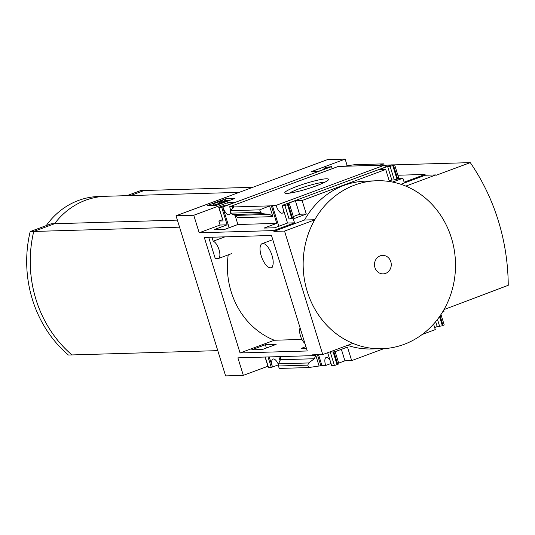 <?xml version="1.0" encoding="UTF-8"?>
<svg xmlns="http://www.w3.org/2000/svg" width="535" height="535" viewBox="0 0 535 535"><rect width="100%" height="100%" fill="white"/><g stroke="black" fill="none" stroke-linecap="round" stroke-linejoin="round"><path stroke-width="0.8" d="M228.218 254.861A77.729 70.466 88.3 0 0 274.335 340.247L240.054 352.96L204.303 237.453L271.492 235.474L307.25 350.98L240.054 352.96M301.927 339.431L274.335 340.247M305.906 346.647L301.285 348.365L306.388 348.211M251.644 349.823L262.404 349.509L276.134 344.413L265.373 344.734L251.644 349.823M211.96 237.226L213.197 241.211A9.242 3.732 69.7 0 1 219.116 249.939A9.242 3.732 69.7 0 1 218.367 258.512A9.242 3.732 69.7 0 1 217.865 258.612L215.297 258.686L208.683 237.326M267.915 366.254L243.325 375.369L237.901 357.848L312.36 355.655L312.112 354.859L322.752 354.544L352.886 343.37A84.035 76.177 88.3 0 1 314.667 219.898L284.533 231.073L322.752 354.544M373.718 180.904L365.793 181.138A82.397 74.699 -91.7 0 0 304.529 220.025L273.893 231.387L284.533 231.073M273.893 231.387L273.646 230.592L199.187 232.778L193.764 215.257L176.035 215.779L225.603 375.891L243.325 375.369M329.874 359.828A7.985 3.223 -110.3 0 0 326.163 357.48A7.985 3.223 -110.3 0 0 325.701 365.465L321.916 365.579L318.546 354.672M278.802 226.278L272.355 205.46L271.345 205.835L232.471 206.978L232.872 208.282M282.861 205.152L391.426 164.887L394.649 164.847L390.115 166.398L387.634 166.472L378.987 169.682L385.722 169.481L302.101 200.498L295.367 200.699L286.713 203.909L289.402 203.882L287.562 204.745L284.874 205.433L282.105 205.52L282.861 205.152A7.985 3.223 -110.3 0 1 282.888 205.226M384.097 165.101L383.709 163.857L379.108 165.248L384.698 165.081L276.134 205.346A7.985 3.223 -110.3 0 0 282.4 213.131A7.985 3.223 -110.3 0 0 283.69 210.643M276.134 205.346L272.355 205.46M321.916 365.579L320.913 365.953L317.429 354.705M282.105 205.52L287.529 223.041L274.809 227.763L264.049 228.077L276.769 223.362L271.345 205.835M327.674 352.719L331.673 365.632L334.435 365.552L330.242 352.01L334.502 351.883L334.027 350.365M278.795 356.644L280.019 360.603M235.019 215.224L237.894 224.506L225.168 229.221L214.408 229.535L227.134 224.82L221.704 207.292L218.721 207.326L223.249 205.774L225.73 205.701L234.383 202.491L227.642 202.691L193.764 215.257M232.471 206.978L233.474 206.604L229.675 206.717A7.985 3.223 -110.3 0 1 230.505 210.596M278.347 364.348A7.985 3.223 -110.3 0 0 272.977 359.045A7.985 3.223 -110.3 0 0 272.516 367.03L269.152 356.925M266.397 348.024L265.373 344.734M229.161 227.743L222.714 206.918L221.704 207.292M176.035 215.779L327.413 159.631L345.142 159.109L311.263 171.675L317.997 171.474L326.651 168.271L323.963 168.291L325.808 167.428L331.513 166.646L222.948 206.911A7.985 3.223 -110.3 0 0 229.214 214.696A7.985 3.223 -110.3 0 0 230.538 211.164M272.282 367.037L271.272 367.411L268.035 356.959M331.011 363.492L325.701 365.465M320.913 365.953L319.101 366L315.77 355.247L313.256 355.327M287.021 193.376A22.918 2.836 -17.2 0 0 310.721 187.772A22.918 2.836 -17.2 0 0 328.51 179.7A22.918 2.836 -17.2 0 0 305.846 183.378A22.918 2.836 -17.2 0 0 285.061 193.148A22.918 2.836 -17.2 0 0 287.021 193.376M379.108 165.248L343.831 166.285L354.384 164.72L383.709 163.857M229.675 206.717L338.24 166.452L343.831 166.285M271.272 367.411L268.282 367.445L265.066 357.046M227.134 224.82L220.092 225.028L218.862 221.042L222.54 219.678M218.721 207.326L223.115 220.922L218.862 221.042M276.769 223.362L237.894 224.506M272.863 216.642L269.54 205.888L259.722 209.84L260.478 212.281L262.464 213.686L269.693 214.395L235.748 215.398L237.587 217.678L272.863 216.642L269.693 214.395M199.187 232.778L220.092 225.028M273.646 230.592L294.551 222.834L287.529 223.041M314.714 354.785L312.36 355.655M234.584 198.545L216.207 205.366L207.165 205.627L225.543 198.813L234.584 198.545M332.222 168.685A7.985 3.223 69.7 0 1 331.513 166.646M278.3 364.883L272.516 367.03M385.401 167.121A7.985 3.223 69.7 0 1 384.698 165.081M444.01 324.912L442.371 325.822L437.202 326.591L434.647 327.534M433.577 324.083L435.289 329.6L422.249 334.435M383.963 348.633L351.669 360.617L344.928 360.811L338.695 363.125M338.762 363.947L334.435 365.552M294.551 222.834L293.32 218.855L289.067 218.975L284.874 205.433M345.142 159.109L347.208 165.783M397.866 175.239L425.031 174.443L425.271 175.239L435.911 174.925L405.777 186.106A84.035 76.177 88.3 0 1 443.996 309.578L508.25 285.302A204.544 185.431 88.3 0 0 470.278 162.627L436.032 175.326L435.911 174.925M378.66 348.753L371.598 348.96A82.397 74.699 -91.7 0 1 347.583 345.336M351.669 360.617L347.476 347.075L334.502 351.883M443.709 310.079L444.07 311.243L442.726 311.745M315.77 355.247L314.373 358.731L308.668 362.951L307.792 365.131L308.548 367.572L319.101 366M308.548 367.572L279.216 368.434L278.467 365.993L278.508 363.84L280.427 359.734L280.581 356.591M425.271 175.239L400.889 184.281M398.822 178.336L402.888 178.215L404.126 182.194L425.031 174.443M402.888 178.215L392.516 182.06M389.447 181.519L385.722 169.481M293.327 216.548L299.56 214.241L306.294 214.04L302.101 200.498M306.294 214.04L293.32 218.855M398.635 178.336L397.719 178.984L393.526 165.442M389.273 180.964L391.827 180.014L394.308 179.941L397.719 178.984M293.387 217.377L292.471 218.019L288.285 204.477M289.067 218.975L292.471 218.019M235.748 215.398L232.297 214.568L231.147 213.144L230.398 210.703L234.256 206.925M239.185 192.353L105.823 196.278A76.472 69.323 88.3 0 0 54.577 223.73L33.745 231.454A117.646 106.652 88.3 0 0 71.971 354.926L68.406 355.033A117.646 106.652 88.3 0 1 30.187 231.561L51.012 223.837L54.563 223.73L33.732 231.454A117.646 106.652 88.3 0 0 71.951 354.932L217.785 350.639M177.379 220.119L54.577 223.73A76.472 69.323 88.3 0 1 85.613 200.224A76.472 69.323 88.3 0 1 105.803 196.278L98.714 196.485A76.472 69.323 -91.7 0 0 78.525 200.431A76.472 69.323 -91.7 0 0 46.257 225.603M252.794 187.303L144.169 190.5L130.56 195.549M304.529 220.025L314.767 219.724M179.559 227.168L30.187 231.561M126.996 195.656L140.611 190.607L144.156 190.5A117.646 106.652 88.3 0 0 144.156 190.5L130.54 195.549M384.759 165.288L391.252 164.947M398.842 178.389L394.649 164.847L470.278 162.627M211.713 205.493L213.345 204.892M222.794 201.387L225.977 200.204L225.543 198.813M225.235 201.3L226.974 200.431A4.2 0.522 162.8 0 1 227.382 200.525A4.2 0.522 162.8 0 1 225.141 201.715L222.56 202.671A2.942 0.361 162.8 0 1 218.507 203.581A2.942 0.361 162.8 0 1 218.541 203.501L220.226 201.508L213.004 203.795L221.657 200.585L222.54 200.565L220.58 202.865M225.168 201.1L220.574 202.892M222.54 200.565L222.975 201.956L222.647 202.337M218.514 203.608L214.321 205.166L213.438 205.193L213.004 203.795M214.321 205.166L213.893 203.768M225.977 200.204L230.465 200.077M443.996 309.578A84.035 76.177 -91.7 0 1 403.992 344.393A84.035 76.177 -91.7 0 1 352.886 343.37M314.667 219.898A84.035 76.177 -91.7 0 1 354.672 185.077A84.035 76.177 -91.7 0 1 405.777 186.106M380.164 255.864A9.249 8.386 -91.7 0 1 391.105 266.47A9.249 8.386 -91.7 0 1 377.362 271.566A9.249 8.386 -91.7 0 1 380.164 255.864M437.202 326.591L435.671 321.655M344.928 360.811L341.377 349.335M391.827 180.014L387.634 166.472M299.56 214.241L295.367 200.699M228.284 204.751L227.642 202.691M259.722 209.84L230.398 210.703M324.932 182.167A20.25 2.501 -17.2 0 0 306.729 186.227A20.25 2.501 -17.2 0 0 289.408 193.168M224.961 236.845L213.197 241.211M304.923 343.463A9.242 3.732 69.7 0 1 300.429 335.759A9.242 3.732 69.7 0 1 300.115 327.942M262.859 243.492A12.813 5.169 69.7 0 1 271.76 254.66A12.813 5.169 69.7 0 1 271.078 267.654A12.813 5.169 69.7 0 1 270.382 267.788A12.813 5.169 69.7 0 1 261.481 256.619A12.813 5.169 69.7 0 1 262.163 243.626A12.813 5.169 69.7 0 1 262.859 243.492M268.49 367.491L265.253 357.039M223.115 220.922L218.922 207.379M219.771 202.043L219.651 201.635M443.094 325.554L440.084 315.831M442.371 325.822L439.523 316.626M439.683 326.517L437.476 319.402M337.846 364.589L333.92 351.903M337.124 364.857L333.124 351.923M324.404 169.1L324.17 168.338M394.308 179.941L390.115 166.398M396.997 179.252L392.804 165.71M291.756 218.287L287.562 204.745M260.478 212.281L231.147 213.144M262.464 213.686L232.297 214.568M314.373 358.731L280.427 359.734M308.668 362.951L278.508 363.84M307.792 365.131L278.467 365.993M227.576 201.147L227.382 200.525M218.768 204.417L218.507 203.581M444.21 324.959L440.974 314.506M338.969 363.994L335.144 351.649M324.23 169.167L323.963 168.291M293.595 217.424L289.402 203.882M231.481 253.65L218.367 258.512M272.796 239.68L262.163 243.626M272.382 267.172L271.078 267.654"/></g></svg>
